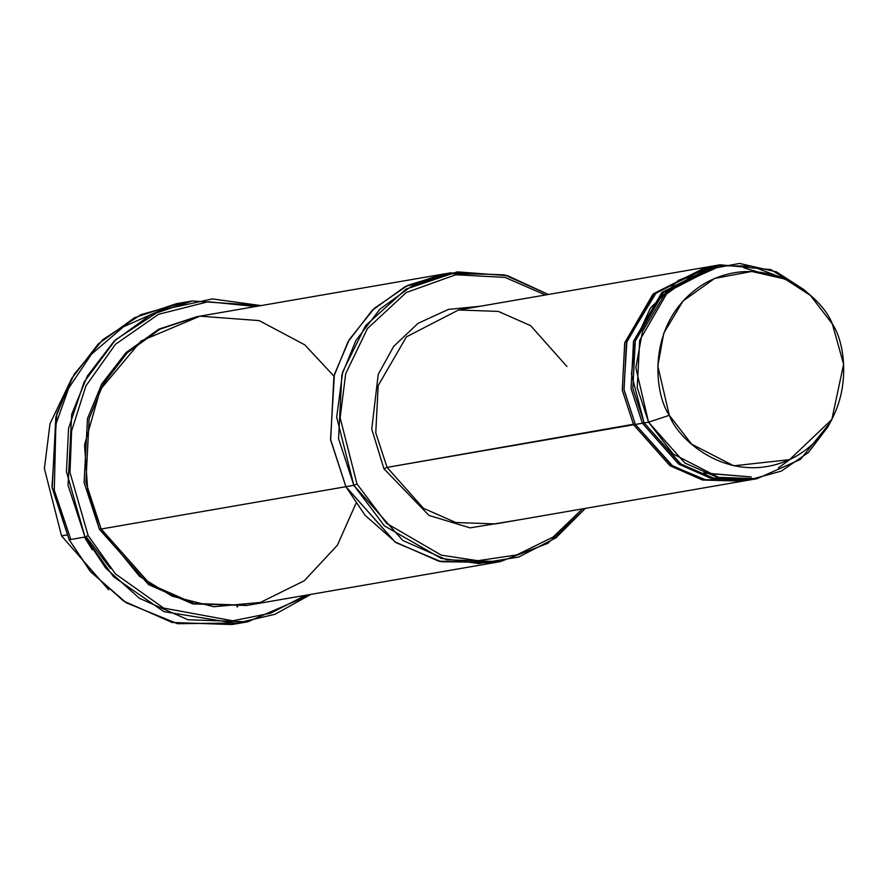 <?xml version="1.0" encoding="UTF-8"?>
<svg xmlns="http://www.w3.org/2000/svg" width="888" height="888" viewBox="0 0 888 888"><rect width="100%" height="100%" fill="white"/><g stroke="black" fill="none" stroke-linecap="round" stroke-linejoin="round"><path stroke-width="1.33" d="M705.039 267.388L458.519 310.001L406.427 336.852L378.188 385.581L375.757 432.845L387.068 467.377L633.588 424.764L670.174 465.823L702.83 480.042L742.89 481.141L702.242 479.909L669.874 465.634L633.588 424.764L622.277 390.232L624.697 342.968L652.935 294.228L705.916 267.244L653.435 293.75L624.808 342.579L622.255 390.065L633.588 424.764L635.098 423.976L387.068 467.377L383.938 468.786L429.037 515.462L470.107 527.861L517.338 520.135L470.107 527.861L429.037 515.462L383.938 468.786L371.75 429.082L378.221 374.414L393.717 346.376L418.004 323.354L448.396 309.413L480.364 306.227L448.396 309.413L418.004 323.354L393.717 346.376L378.221 374.414L371.75 429.082L383.938 468.786L387.068 467.377L375.757 432.845L378.188 385.581L406.427 336.852L458.519 310.001L498.29 311.399L530.658 325.674L566.955 366.533M239.704 622.976L177.522 623.687L126.274 602.808L90.809 571.928L69.175 539.771L89.943 570.929L123.621 601.076L172.161 622.477L231.824 624.564L247.663 621.833L188.012 619.746L139.46 598.334L105.794 568.187L85.026 537.029L113.509 576.701L163.991 611.677L236.13 623.354L275.102 614.252L310.922 594.372L247.663 621.833M305.783 595.26L270.54 613.208L232.778 620.801L163.703 608.091L115.518 573.959L88.156 535.619L85.026 537.029L69.175 539.771L85.026 537.029L68.054 485.225L71.695 414.341L87.346 376.024L114.053 341.236L150.338 315.007L192.197 300.976L261.005 305.594L212.41 298.923L160.994 310.056L115.729 339.616L84.138 381.984L68.565 428.427L66.456 471.695L85.026 537.029L88.156 535.619L115.518 573.959L163.703 608.091L232.778 620.801L270.54 613.208L305.783 595.26M450.294 272.882L504.44 274.869L548.34 294.483L507.548 275.68L457.287 271.861L406.16 289.055L365.634 325.53L342.724 371.772L336.674 417.182L353.835 485.325L338.572 438.705L341.836 374.914L355.933 340.426L379.953 309.113L412.62 285.503L450.294 272.882L442.368 274.248L405.372 286.524L372.494 310.034L348.263 341.336L334.01 375.901L330.614 439.926L345.909 486.702L330.636 440.082L333.91 376.279L348.007 341.791L372.028 310.478L404.695 286.88L442.368 274.248L197.613 316.561L159.94 329.182L127.284 352.791L103.252 384.104L89.155 418.592L85.892 482.395L101.154 529.015L353.835 485.325L356.965 483.916L340.137 417.771L345.698 373.693L367.432 328.593L406.26 292.518L455.755 274.758L504.983 277.4L545.421 294.983L504.983 277.4L455.755 274.758L406.26 292.518L367.432 328.593L345.698 373.693L340.137 417.771L356.965 483.916L386.591 523.365L441.369 555.189L477.822 560.694L516.694 554.956L553.146 537.007L582.406 508.891L553.146 537.007L516.694 554.956L477.822 560.694L441.369 555.189L386.591 523.365L356.965 483.916L353.835 485.325L384.404 525.874L441.103 558.33L478.765 563.558L518.736 557.031L555.899 537.862L585.325 508.38L547.807 543.356L500.21 561.649L446.52 559.762L402.83 540.503L353.835 485.325L345.909 486.702L394.905 541.869L438.594 561.138L492.285 563.014L438.594 561.138L394.905 541.869L345.909 486.702L101.154 529.015L87.923 492.896L84.538 444.91L100.266 389.654L141.026 341.014L199.944 316.172L259.174 320.612L304.795 344.855L333.944 376.146M108.647 589.754L61.538 535.853L108.647 589.754M66.789 534.953L61.538 535.853L66.789 534.953M829.869 423.01L800.354 459.485L756.976 478.71L717.204 477.311L684.848 463.048L648.551 422.177L644.155 422.932L680.441 463.802L712.809 478.077L752.58 479.465L756.976 478.71M810.411 295.438L804.262 289.888L776.556 271.906L739.493 263.436L698.556 271.129L663.591 296.126L642.435 331.557L635.841 367.765L648.551 422.177L669.308 415.318L657.797 366.011L663.769 333.189L682.95 301.088L714.629 278.432L751.725 271.462L785.314 279.132L810.411 295.438L832.322 323.931C822.477 296.67 766.888 250.061 705.949 282.695C646.231 317.704 652.913 391.73 669.308 415.318C679.165 442.579 734.742 489.188 795.681 456.554C855.399 421.545 848.717 347.519 832.322 323.931L843.6 364.235L831.856 419.491L789.587 459.662L733.799 465.812L691.619 444.167L669.308 415.318L648.551 422.177L673.171 454.012L719.713 477.888L750.138 479.642L781.274 471.117L808.446 452.48L827.927 426.784L831.856 419.491M713.841 265.867L706.793 267.088L654.7 293.928L626.462 342.668L624.042 389.921L635.342 424.453L642.39 423.243L635.342 424.453L671.639 465.323L704.006 479.598L743.778 480.985L750.815 479.775L711.044 478.377L678.687 464.113L642.39 423.243L631.079 388.711L633.499 341.447L661.738 292.707L714.718 265.723L662.237 292.23L633.61 341.048L631.057 388.544L642.39 423.243L643.9 422.455L642.39 423.243L678.976 464.302L711.643 478.521L751.703 479.62M715.184 268.387L672.16 287.712M754.778 479.065L714.296 478.432L681.174 464.291L644.155 422.932L631.479 374.148L635.131 341.647L650.393 308.058L678.243 280.464L714.485 265.767L751.403 266.067L782.483 277.944M747.285 480.319L706.382 480.153L672.815 466.1L635.342 424.453L623.942 389.288L626.895 341.081L656.698 292.019L710.333 266.544M743.9 267.865L757.531 271.828M100.91 528.538L99.389 529.315L148.685 584.681L192.674 603.895L246.653 605.483L192.674 603.895L148.685 584.681L99.389 529.315L100.91 528.538M196.736 316.716L158.897 329.126L126.007 352.614L101.765 383.927L87.501 418.503L84.105 482.539L99.389 529.315L84.105 482.539L87.501 418.503L101.765 383.927L126.007 352.614L158.897 329.126L196.736 316.716M355.955 503.429L337.373 545.232L304.273 580.763L260.473 602.408L213.853 606.748L172.128 596.159L139.46 576.301L101.154 529.015L150.15 584.182L193.839 603.452L247.53 605.327L500.21 561.649M387.068 467.377L423.365 508.247L455.733 522.521L495.504 523.909L455.733 522.521L423.365 508.247L387.068 467.377M496.237 562.271L441.269 561.76L396.226 542.746L365.035 515.24L345.909 486.702L395.182 542.057L439.149 561.272L493.118 562.87M442.368 274.248L404.695 286.88L372.039 310.489L348.007 341.791L333.921 376.279L330.647 440.082L345.909 486.702L330.536 439.36L334.41 374.492L349.25 339.638L374.281 308.336L407.947 285.259L446.342 273.626L486.779 274.214M70.541 538.661L54.29 490.287L55.866 424.375L68.687 388.156L91.442 354.179L123.454 326.817L161.749 309.746M236.896 606.859L237.773 606.637M192.197 300.976L176.346 303.707L134.499 317.738L98.202 343.978L71.506 378.765L55.844 417.083L52.214 487.967L69.175 539.771L51.992 486.524L56.854 413.508L74.037 374.447L102.753 339.704L141.048 314.574L184.316 302.564M255.866 306.493L208.114 301.742L158.486 314.33L115.496 344.278L85.925 385.858L71.617 430.835L69.997 472.549L88.156 535.619L69.997 472.549L71.617 430.835L85.925 385.858L115.496 344.278L158.486 314.33L208.114 301.742L255.866 306.493M789.976 459.485L778.454 467.798M704.217 473.193L751.237 476.945L703.54 472.916M720.002 264.802L715.606 265.567L663.503 292.407L635.264 341.147L632.844 388.4L644.155 422.932L648.551 422.177L637.24 387.645L639.671 340.382L667.898 291.641L720.002 264.802L770.962 269.63L807.359 292.796M86.036 536.574L110.512 568.509M92.374 549.872L84.371 537.14M72.017 377.855L50.005 423.765L44.4 468.587L61.538 535.853L44.4 468.587L50.005 423.765L72.017 377.855M742.013 481.296L495.504 523.909M720.779 479.675L713.719 478.998"/></g></svg>
